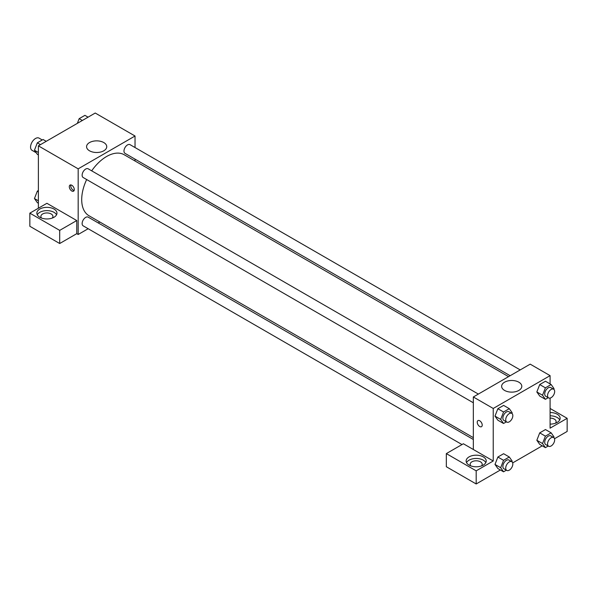 <?xml version="1.0" encoding="UTF-8"?>
<svg xmlns="http://www.w3.org/2000/svg" width="597" height="597" viewBox="0 0 597 597"><rect width="100%" height="100%" fill="white"/><g stroke="black" fill="none" stroke-linecap="round" stroke-linejoin="round"><path stroke-width="0.9" d="M42.26 139.974L39.051 138.123A7.037 4.06 120 0 0 33.633 140.011A7.037 4.06 120 0 0 30.559 147.086A7.037 4.06 120 0 0 32.022 150.31L36.216 152.735M38.38 208.226L38.38 145.855L95.236 113.034L135.034 136.012L135.034 147.541M135.034 159.145L135.034 160.996M89.528 142.564A10.082 5.821 180 0 1 100.512 141.302A10.082 5.821 180 0 1 106.744 146.675A10.082 5.821 180 0 1 96.654 152.504A10.082 5.821 180 0 1 86.572 146.675A10.082 5.821 180 0 1 89.528 142.564M88.162 228.726L78.177 234.487L78.177 168.839L38.38 145.855M78.177 168.839L135.034 136.012M71.789 190.995A3.515 2.03 60 0 1 69.491 187.898A3.515 2.03 60 0 1 70.028 185.077A3.515 2.03 60 0 1 73.55 187.107A3.515 2.03 60 0 1 73.55 191.174A3.515 2.03 60 0 1 71.789 190.995M76.759 220.539L46.909 203.301L29.85 213.151L59.7 230.382L76.759 220.539L76.759 233.666L78.177 234.487M70.901 184.928A3.515 2.03 -120 0 0 73.222 190.167A3.515 2.03 -120 0 0 74.11 190.495M39.798 209.047A10.052 5.806 180 0 1 50.752 207.793A10.052 5.806 180 0 1 56.961 213.151A10.052 5.806 180 0 1 46.909 218.957A10.052 5.806 180 0 1 36.857 213.151A10.052 5.806 180 0 1 39.798 209.047M56.551 214.793A10.052 5.806 0 0 0 39.798 212.331A10.052 5.806 0 0 0 37.268 214.793M41.589 218.077A6.03 3.485 180 0 1 40.88 216.435A6.03 3.485 180 0 1 44.596 213.219A6.03 3.485 180 0 1 51.17 213.972A6.03 3.485 180 0 1 52.939 216.435A6.03 3.485 180 0 1 52.223 218.077M59.7 230.382L59.7 243.516L76.759 233.666M29.85 213.151L29.85 226.285L59.7 243.516M99.818 221.994L98.214 222.92M478.361 394.08L88.199 168.817A5.022 2.903 120 0 0 83.17 171.72A5.022 2.903 120 0 0 83.17 177.518L473.339 402.781M473.339 439.496L88.199 217.136A5.022 2.903 120 0 0 84.326 218.487A5.022 2.903 120 0 0 82.132 223.539A5.022 2.903 120 0 0 83.17 225.845L461.996 444.556M520.211 369.916L130.042 144.661A5.022 2.903 120 0 0 126.168 146.004A5.022 2.903 120 0 0 123.975 151.063A5.022 2.903 120 0 0 125.019 153.362L510.159 375.722M508.554 376.647L124.213 154.75A35.216 20.335 120 0 0 91.692 170.832M86.662 179.54A35.216 20.335 120 0 0 81.707 199.629A35.216 20.335 120 0 0 88.998 215.748L473.339 437.646M473.339 449.504L463.384 443.758L446.332 453.601L476.182 470.839L493.234 460.988L473.339 449.504L473.339 396.975L530.196 364.155L550.091 375.64L550.091 383.916M446.332 453.601L446.332 466.735L476.182 483.966L500.398 469.988M512.674 462.899L542.248 445.825M554.516 438.735L567.15 431.444L567.15 418.318L550.091 428.161L550.091 398.087M550.091 418.116A6.03 3.485 180 0 1 554.359 419.139A6.03 3.485 180 0 1 556.12 421.601A6.03 3.485 180 0 1 555.411 423.243M559.732 419.96A10.052 5.806 0 0 0 550.091 415.796M550.091 412.512A10.052 5.806 180 0 1 560.143 418.318A10.052 5.806 180 0 1 550.091 424.116M470.861 465.914A6.03 3.485 180 0 1 470.145 464.272A6.03 3.485 180 0 1 476.182 460.794A6.03 3.485 180 0 1 482.212 464.272A6.03 3.485 180 0 1 481.495 465.914M485.816 462.63A10.052 5.806 0 0 0 469.07 460.168A10.052 5.806 0 0 0 466.541 462.63M469.07 456.884A10.052 5.806 180 0 1 480.025 455.63A10.052 5.806 180 0 1 486.227 460.988A10.052 5.806 180 0 1 476.182 466.794A10.052 5.806 180 0 1 466.13 460.988A10.052 5.806 180 0 1 469.07 456.884M476.182 470.839L476.182 483.966M550.091 408.467L567.15 418.318M545.404 436.161L539.718 432.877L545.457 429.556L539.718 432.877L536.845 440.28L539.718 444.362L536.845 440.28L542.531 443.564L545.404 436.161L551.143 432.84L554.016 436.929L553.755 437.608M548.225 397.699L545.404 399.326L539.718 396.042L536.837 391.968L539.718 384.558L545.457 381.237L539.718 384.558L545.404 387.834L551.143 384.52L554.016 388.61L553.755 389.289M506.375 421.855L503.555 423.489L497.868 420.206L494.988 416.124L497.868 408.714L503.614 405.4L497.868 408.714L503.555 411.997L509.301 408.676L512.174 412.766L511.905 413.452M503.555 460.317L497.868 457.033L503.614 453.72L497.868 457.033L494.995 464.436L497.868 468.526L494.995 464.436L500.682 467.72L503.555 460.317L509.301 457.003L512.174 461.085L511.905 461.772M493.234 460.988L493.234 408.467L550.091 375.64M518.845 382.192A10.082 5.821 180 0 1 521.8 386.311A10.082 5.821 180 0 1 511.711 392.132A10.082 5.821 180 0 1 501.629 386.311A10.082 5.821 180 0 1 507.853 380.931A10.082 5.821 180 0 1 518.845 382.192M493.234 408.467L473.339 396.975M477.973 420.601A3.515 2.03 -120 0 0 477.428 423.415A3.515 2.03 -120 0 0 479.727 426.519A3.515 2.03 60 0 1 477.428 423.422A3.515 2.03 60 0 1 477.966 420.601A3.515 2.03 60 0 1 481.488 422.631A3.515 2.03 60 0 1 481.488 426.691A3.515 2.03 60 0 1 479.727 426.519A3.515 2.03 -120 0 0 481.488 426.691M503.555 423.489L500.682 419.4L503.555 411.997M511.786 413.37L508.942 411.729A5.022 2.903 120 0 0 505.069 413.079A5.022 2.903 120 0 0 502.875 418.131A5.022 2.903 120 0 0 503.913 420.437L506.756 422.079A5.022 2.903 120 0 0 511.786 419.176A5.022 2.903 120 0 0 511.786 413.37A5.022 2.903 120 0 0 507.913 414.721A5.022 2.903 120 0 0 505.719 419.773A5.022 2.903 120 0 0 506.756 422.079M497.868 420.206L494.995 416.116L500.682 419.4M509.301 408.676L503.614 405.4M545.404 399.326L542.531 395.236L545.404 387.834M553.628 389.214L550.785 387.572A5.022 2.903 120 0 0 546.912 388.916A5.022 2.903 120 0 0 544.718 393.975A5.022 2.903 120 0 0 545.762 396.274L548.606 397.915A5.022 2.903 120 0 0 553.628 395.013A5.022 2.903 120 0 0 553.628 389.214A5.022 2.903 120 0 0 549.755 390.557A5.022 2.903 120 0 0 547.561 395.617A5.022 2.903 120 0 0 548.606 397.915M539.718 396.042L536.845 391.96L542.531 395.236M551.143 384.52L545.457 381.237M506.375 470.175L503.555 471.809L500.682 467.72M511.786 461.69L508.942 460.048A5.022 2.903 120 0 0 505.069 461.399A5.022 2.903 120 0 0 502.875 466.458A5.022 2.903 120 0 0 503.913 468.757L506.756 470.399A5.022 2.903 120 0 0 511.786 467.496A5.022 2.903 120 0 0 511.786 461.69A5.022 2.903 120 0 0 507.913 463.041A5.022 2.903 120 0 0 505.719 468.1A5.022 2.903 120 0 0 506.756 470.399M503.555 471.809L497.868 468.526M509.301 457.003L503.614 453.72M548.225 446.019L545.404 447.646L542.531 443.564M553.628 437.534L550.785 435.892A5.022 2.903 120 0 0 546.912 437.235A5.022 2.903 120 0 0 544.718 442.295A5.022 2.903 120 0 0 545.762 444.593L548.606 446.235A5.022 2.903 120 0 0 553.628 443.332A5.022 2.903 120 0 0 553.628 437.534A5.022 2.903 120 0 0 549.755 438.877A5.022 2.903 120 0 0 547.561 443.937A5.022 2.903 120 0 0 548.606 446.235M545.404 447.646L539.718 444.362M551.143 432.84L545.457 429.556M38.38 154.921L37.327 154.31L34.454 150.228L37.327 142.825L43.074 139.504L46.223 141.325M38.38 152.489L34.454 150.228M40.484 144.646L37.327 142.825M77.349 123.355L79.17 118.661L84.916 115.348L88.072 117.169M82.326 120.482L79.17 118.661M38.38 203.241L37.327 202.629L34.454 198.547L37.327 191.144L38.38 190.533M38.38 200.808L34.454 198.547M38.38 191.749L37.327 191.144"/></g></svg>
